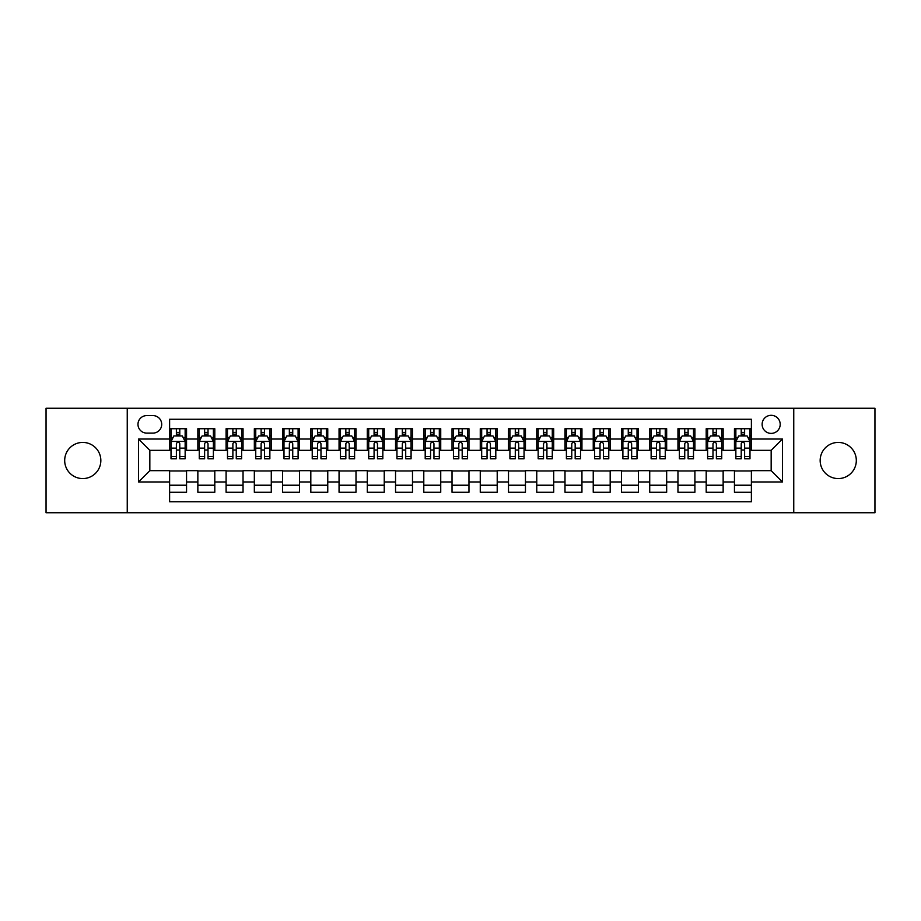 <?xml version="1.0" encoding="UTF-8"?>
<svg xmlns="http://www.w3.org/2000/svg" width="921" height="921" viewBox="0 0 921 921"><rect width="100%" height="100%" fill="white"/><g stroke="black" fill="none" stroke-linecap="round" stroke-linejoin="round"><path stroke-width="1.38" d="M838.237 442.425A18.075 18.075 0 0 0 820.162 460.5A18.075 18.075 0 0 0 838.237 478.575A18.075 18.075 0 0 0 856.311 460.5A18.075 18.075 0 0 0 838.237 442.425M82.763 442.425A18.075 18.075 0 0 0 64.689 460.5A18.075 18.075 0 0 0 82.763 478.575A18.075 18.075 0 0 0 100.838 460.5A18.075 18.075 0 0 0 82.763 442.425M771.165 415.313A9.037 9.037 0 0 0 762.128 424.351A9.037 9.037 0 0 0 771.165 433.388A9.037 9.037 0 0 0 780.202 424.351A9.037 9.037 0 0 0 771.165 415.313M793.752 512.744L874.95 512.744L874.95 408.256L793.752 408.256L793.752 512.744L127.248 512.744L127.248 408.256L46.05 408.256L46.05 512.744L127.248 512.744M751.386 428.726L734.451 428.726L734.451 439.041L723.146 439.041L723.146 450.334L734.451 450.334L734.451 439.041M723.146 439.041L723.146 428.726L706.2 428.726L706.2 439.041L694.906 439.041L694.906 450.334L706.2 450.334L706.2 439.041M694.906 439.041L694.906 428.726L677.96 428.726L677.96 439.041L666.666 439.041L666.666 450.334L677.96 450.334L677.96 439.041M666.666 439.041L666.666 428.726L649.719 428.726L649.719 439.041L638.426 439.041L638.426 450.334L649.719 450.334L649.719 439.041M638.426 439.041L638.426 428.726L621.479 428.726L621.479 439.041L610.186 439.041L610.186 450.334L621.479 450.334L621.479 439.041M610.186 439.041L610.186 428.726L593.239 428.726L593.239 439.041L581.945 439.041L581.945 450.334L593.239 450.334L593.239 439.041M581.945 439.041L581.945 428.726L564.999 428.726L564.999 439.041L553.694 439.041L553.694 450.334L564.999 450.334L564.999 439.041M553.694 439.041L553.694 428.726L536.759 428.726L536.759 439.041L525.454 439.041L525.454 450.334L536.759 450.334L536.759 439.041M525.454 439.041L525.454 428.726L508.507 428.726L508.507 439.041L497.213 439.041L497.213 450.334L508.507 450.334L508.507 439.041M497.213 439.041L497.213 428.726L480.267 428.726L480.267 439.041L468.973 439.041L468.973 450.334L480.267 450.334L480.267 439.041M468.973 439.041L468.973 428.726L452.027 428.726L452.027 439.041L440.733 439.041L440.733 450.334L452.027 450.334L452.027 439.041M440.733 439.041L440.733 428.726L423.787 428.726L423.787 439.041L412.493 439.041L412.493 450.334L423.787 450.334L423.787 439.041M412.493 439.041L412.493 428.726L395.546 428.726L395.546 439.041L384.241 439.041L384.241 450.334L395.546 450.334L395.546 439.041M384.241 439.041L384.241 428.726L367.306 428.726L367.306 439.041L356.001 439.041L356.001 450.334L367.306 450.334L367.306 439.041M356.001 439.041L356.001 428.726L339.055 428.726L339.055 439.041L327.761 439.041L327.761 450.334L339.055 450.334L339.055 439.041M327.761 439.041L327.761 428.726L310.814 428.726L310.814 439.041L299.521 439.041L299.521 450.334L310.814 450.334L310.814 439.041M299.521 439.041L299.521 428.726L282.574 428.726L282.574 439.041L271.281 439.041L271.281 450.334L282.574 450.334L282.574 439.041M271.281 439.041L271.281 428.726L254.334 428.726L254.334 439.041L243.04 439.041L243.04 450.334L254.334 450.334L254.334 439.041M243.04 439.041L243.04 428.726L226.094 428.726L226.094 439.041L214.8 439.041L214.8 450.334L226.094 450.334L226.094 439.041M214.8 439.041L214.8 428.726L197.854 428.726L197.854 450.334L186.549 450.334L186.549 428.726L169.614 428.726M169.614 492.275L186.549 492.275L186.549 470.666L197.854 470.666L197.854 492.275L214.8 492.275L214.8 470.666L226.094 470.666L226.094 481.959L214.8 481.959M226.094 481.959L226.094 492.275L243.04 492.275L243.04 470.666L254.334 470.666L254.334 481.959L243.04 481.959M254.334 481.959L254.334 492.275L271.281 492.275L271.281 470.666L282.574 470.666L282.574 481.959L271.281 481.959M282.574 481.959L282.574 492.275L299.521 492.275L299.521 470.666L310.814 470.666L310.814 481.959L299.521 481.959M310.814 481.959L310.814 492.275L327.761 492.275L327.761 470.666L339.055 470.666L339.055 481.959L327.761 481.959M339.055 481.959L339.055 492.275L356.001 492.275L356.001 470.666L367.306 470.666L367.306 481.959L356.001 481.959M367.306 481.959L367.306 492.275L384.241 492.275L384.241 470.666L395.546 470.666L395.546 481.959L384.241 481.959M395.546 481.959L395.546 492.275L412.493 492.275L412.493 470.666L423.787 470.666L423.787 481.959L412.493 481.959M423.787 481.959L423.787 492.275L440.733 492.275L440.733 470.666L452.027 470.666L452.027 481.959L440.733 481.959M452.027 481.959L452.027 492.275L468.973 492.275L468.973 470.666L480.267 470.666L480.267 481.959L468.973 481.959M480.267 481.959L480.267 492.275L497.213 492.275L497.213 470.666L508.507 470.666L508.507 481.959L497.213 481.959M508.507 481.959L508.507 492.275L525.454 492.275L525.454 470.666L536.759 470.666L536.759 481.959L525.454 481.959M536.759 481.959L536.759 492.275L553.694 492.275L553.694 470.666L564.999 470.666L564.999 481.959L553.694 481.959M564.999 481.959L564.999 492.275L581.945 492.275L581.945 470.666L593.239 470.666L593.239 481.959L581.945 481.959M593.239 481.959L593.239 492.275L610.186 492.275L610.186 470.666L621.479 470.666L621.479 481.959L610.186 481.959M621.479 481.959L621.479 492.275L638.426 492.275L638.426 470.666L649.719 470.666L649.719 481.959L638.426 481.959M649.719 481.959L649.719 492.275L666.666 492.275L666.666 470.666L677.96 470.666L677.96 481.959L666.666 481.959M677.96 481.959L677.96 492.275L694.906 492.275L694.906 470.666L706.2 470.666L706.2 481.959L694.906 481.959M706.2 481.959L706.2 492.275L723.146 492.275L723.146 470.666L734.451 470.666L734.451 481.959L723.146 481.959M146.727 433.1L152.944 433.1A8.75 8.75 0 0 0 161.705 424.351A8.75 8.75 0 0 0 152.944 415.59L146.727 415.59A8.75 8.75 0 0 0 137.977 424.351A8.75 8.75 0 0 0 146.727 433.1M793.752 408.256L127.248 408.256M751.386 439.041L751.386 419.262L169.614 419.262L169.614 450.334L149.835 450.334L149.835 470.666L169.614 470.666L169.614 501.738L751.386 501.738L751.386 470.666L771.165 470.666L771.165 450.334L751.386 450.334L751.386 439.041L782.459 439.041L782.459 481.959L751.386 481.959M169.614 481.959L138.541 481.959L138.541 439.041L169.614 439.041M734.451 481.959L734.451 492.275L751.386 492.275M169.614 435.783L171.018 435.783M176.383 435.783L179.779 435.783M185.144 435.783L186.549 435.783M169.614 450.047L171.018 450.047M176.383 450.047L179.779 450.047M185.144 450.047L186.549 450.047M169.614 470.953L186.549 470.953M169.614 485.217L186.549 485.217M197.854 450.047L199.258 450.047M204.623 450.047L208.019 450.047M213.384 450.047L214.8 450.047M197.854 435.783L199.258 435.783M204.623 435.783L208.019 435.783M213.384 435.783L214.8 435.783M197.854 470.953L214.8 470.953M197.854 485.217L214.8 485.217M226.094 470.953L243.04 470.953M226.094 485.217L243.04 485.217M226.094 435.783L227.499 435.783M232.875 435.783L236.26 435.783M241.624 435.783L243.04 435.783M226.094 450.047L227.499 450.047M232.875 450.047L236.26 450.047M241.624 450.047L243.04 450.047M254.334 470.953L271.281 470.953M254.334 485.217L271.281 485.217M254.334 435.783L255.75 435.783M261.115 435.783L264.5 435.783M269.865 435.783L271.281 435.783M254.334 450.047L255.75 450.047M261.115 450.047L264.5 450.047M269.865 450.047L271.281 450.047M282.574 470.953L299.521 470.953M282.574 485.217L299.521 485.217M282.574 435.783L283.99 435.783M289.355 435.783L292.74 435.783M298.105 435.783L299.521 435.783M282.574 450.047L283.99 450.047M289.355 450.047L292.74 450.047M298.105 450.047L299.521 450.047M310.814 470.953L327.761 470.953M310.814 485.217L327.761 485.217M310.814 435.783L312.231 435.783M317.595 435.783L320.98 435.783M326.356 435.783L327.761 435.783M310.814 450.047L312.231 450.047M317.595 450.047L320.98 450.047M326.356 450.047L327.761 450.047M339.055 470.953L356.001 470.953M339.055 485.217L356.001 485.217M339.055 435.783L340.471 435.783M345.836 435.783L349.232 435.783M354.597 435.783L356.001 435.783M339.055 450.047L340.471 450.047M345.836 450.047L349.232 450.047M354.597 450.047L356.001 450.047M367.306 470.953L384.241 470.953M367.306 485.217L384.241 485.217M367.306 435.783L368.711 435.783M374.076 435.783L377.472 435.783M382.837 435.783L384.241 435.783M367.306 450.047L368.711 450.047M374.076 450.047L377.472 450.047M382.837 450.047L384.241 450.047M395.546 470.953L412.493 470.953M395.546 485.217L412.493 485.217M395.546 435.783L396.951 435.783M402.327 435.783L405.712 435.783M411.077 435.783L412.493 435.783M395.546 450.047L396.951 450.047M402.327 450.047L405.712 450.047M411.077 450.047L412.493 450.047M423.787 470.953L440.733 470.953M423.787 485.217L440.733 485.217M423.787 435.783L425.203 435.783M430.568 435.783L433.952 435.783M439.317 435.783L440.733 435.783M423.787 450.047L425.203 450.047M430.568 450.047L433.952 450.047M439.317 450.047L440.733 450.047M452.027 470.953L468.973 470.953M452.027 485.217L468.973 485.217M452.027 435.783L453.443 435.783M458.808 435.783L462.192 435.783M467.557 435.783L468.973 435.783M452.027 450.047L453.443 450.047M458.808 450.047L462.192 450.047M467.557 450.047L468.973 450.047M480.267 470.953L497.213 470.953M480.267 485.217L497.213 485.217M480.267 435.783L481.683 435.783M487.048 435.783L490.433 435.783M495.797 435.783L497.213 435.783M480.267 450.047L481.683 450.047M487.048 450.047L490.433 450.047M495.797 450.047L497.213 450.047M508.507 470.953L525.454 470.953M508.507 485.217L525.454 485.217M508.507 435.783L509.923 435.783M515.288 435.783L518.673 435.783M524.049 435.783L525.454 435.783M508.507 450.047L509.923 450.047M515.288 450.047L518.673 450.047M524.049 450.047L525.454 450.047M536.759 470.953L553.694 470.953M536.759 485.217L553.694 485.217M536.759 435.783L538.163 435.783M543.528 435.783L546.924 435.783M552.289 435.783L553.694 435.783M536.759 450.047L538.163 450.047M543.528 450.047L546.924 450.047M552.289 450.047L553.694 450.047M564.999 470.953L581.945 470.953M564.999 485.217L581.945 485.217M564.999 435.783L566.403 435.783M571.768 435.783L575.165 435.783M580.529 435.783L581.945 435.783M564.999 450.047L566.403 450.047M571.768 450.047L575.165 450.047M580.529 450.047L581.945 450.047M593.239 470.953L610.186 470.953M593.239 485.217L610.186 485.217M593.239 435.783L594.644 435.783M600.02 435.783L603.405 435.783M608.769 435.783L610.186 435.783M593.239 450.047L594.644 450.047M600.02 450.047L603.405 450.047M608.769 450.047L610.186 450.047M621.479 470.953L638.426 470.953M621.479 485.217L638.426 485.217M621.479 435.783L622.895 435.783M628.26 435.783L631.645 435.783M637.01 435.783L638.426 435.783M621.479 450.047L622.895 450.047M628.26 450.047L631.645 450.047M637.01 450.047L638.426 450.047M649.719 470.953L666.666 470.953M649.719 485.217L666.666 485.217M649.719 435.783L651.135 435.783M656.5 435.783L659.885 435.783M665.25 435.783L666.666 435.783M649.719 450.047L651.135 450.047M656.5 450.047L659.885 450.047M665.25 450.047L666.666 450.047M677.96 470.953L694.906 470.953M677.96 485.217L694.906 485.217M677.96 435.783L679.376 435.783M684.74 435.783L688.125 435.783M693.501 435.783L694.906 435.783M677.96 450.047L679.376 450.047M684.74 450.047L688.125 450.047M693.501 450.047L694.906 450.047M706.2 470.953L723.146 470.953M706.2 485.217L723.146 485.217M706.2 435.783L707.616 435.783M712.981 435.783L716.377 435.783M721.742 435.783L723.146 435.783M706.2 450.047L707.616 450.047M712.981 450.047L716.377 450.047M721.742 450.047L723.146 450.047M734.451 470.953L751.386 470.953M734.451 485.217L751.386 485.217M734.451 435.783L735.856 435.783M741.221 435.783L744.617 435.783M749.982 435.783L751.386 435.783M734.451 450.047L735.856 450.047M741.221 450.047L744.617 450.047M749.982 450.047L751.386 450.047M149.835 450.334L138.541 439.041M149.835 470.666L138.541 481.959M782.459 439.041L771.165 450.334M782.459 481.959L771.165 470.666M179.779 432.398L176.383 432.398M185.144 456.505L179.779 456.505L179.779 458.808L185.144 458.808L185.144 441.573L182.312 435.932L173.85 435.932L171.018 441.573L171.018 458.808L176.383 458.808L176.383 456.505L171.018 456.505M171.018 441.573L171.018 428.726M185.144 441.573L185.144 428.726M176.383 435.932L176.383 428.726M179.779 428.726L179.779 435.932M179.779 456.505L179.779 443.692C178.651 441.516 177.523 441.516 176.383 443.692L176.383 456.505M208.019 432.398L204.623 432.398M213.384 456.505L208.019 456.505L208.019 458.808L213.384 458.808L213.384 441.573L210.564 435.932L202.09 435.932L199.258 441.573L199.258 458.808L204.623 458.808L204.623 456.505L199.258 456.505M199.258 441.573L199.258 428.726M213.384 441.573L213.384 428.726M204.623 435.932L204.623 428.726M208.019 428.726L208.019 435.932M208.019 456.505L208.019 443.692C206.891 441.516 205.763 441.516 204.623 443.692L204.623 456.505M236.26 432.398L232.875 432.398M241.624 456.505L236.26 456.505L236.26 458.808L241.624 458.808L241.624 441.573L238.804 435.932L230.331 435.932L227.499 441.573L227.499 458.808L232.875 458.808L232.875 456.505L227.499 456.505M227.499 441.573L227.499 428.726M241.624 441.573L241.624 428.726M232.875 435.932L232.875 428.726M236.26 428.726L236.26 435.932M236.26 456.505L236.26 443.692C235.131 441.516 234.003 441.516 232.875 443.692L232.875 456.505M264.5 432.398L261.115 432.398M269.865 456.505L264.5 456.505L264.5 458.808L269.865 458.808L269.865 441.573L267.044 435.932L258.571 435.932L255.75 441.573L255.75 458.808L261.115 458.808L261.115 456.505L255.75 456.505M255.75 441.573L255.75 428.726M269.865 441.573L269.865 428.726M261.115 435.932L261.115 428.726M264.5 428.726L264.5 435.932M264.5 456.505L264.5 443.692C263.371 441.516 262.243 441.516 261.115 443.692L261.115 456.505M292.74 432.398L289.355 432.398M298.105 456.505L292.74 456.505L292.74 458.808L298.105 458.808L298.105 441.573L295.284 435.932L286.811 435.932L283.99 441.573L283.99 458.808L289.355 458.808L289.355 456.505L283.99 456.505M283.99 441.573L283.99 428.726M298.105 441.573L298.105 428.726M289.355 435.932L289.355 428.726M292.74 428.726L292.74 435.932M292.74 456.505L292.74 443.692C291.612 441.516 290.483 441.516 289.355 443.692L289.355 456.505M320.98 432.398L317.595 432.398M326.356 456.505L320.98 456.505L320.98 458.808L326.356 458.808L326.356 441.573L323.524 435.932L315.051 435.932L312.231 441.573L312.231 458.808L317.595 458.808L317.595 456.505L312.231 456.505M312.231 441.573L312.231 428.726M326.356 441.573L326.356 428.726M317.595 435.932L317.595 428.726M320.98 428.726L320.98 435.932M320.98 456.505L320.98 443.692C319.852 441.516 318.724 441.516 317.595 443.692L317.595 456.505M349.232 432.398L345.836 432.398M354.597 456.505L349.232 456.505L349.232 458.808L354.597 458.808L354.597 441.573L351.764 435.932L343.291 435.932L340.471 441.573L340.471 458.808L345.836 458.808L345.836 456.505L340.471 456.505M340.471 441.573L340.471 428.726M354.597 441.573L354.597 428.726M345.836 435.932L345.836 428.726M349.232 428.726L349.232 435.932M349.232 456.505L349.232 443.692C348.103 441.516 346.964 441.516 345.836 443.692L345.836 456.505M377.472 432.398L374.076 432.398M382.837 456.505L377.472 456.505L377.472 458.808L382.837 458.808L382.837 441.573L380.016 435.932L371.543 435.932L368.711 441.573L368.711 458.808L374.076 458.808L374.076 456.505L368.711 456.505M368.711 441.573L368.711 428.726M382.837 441.573L382.837 428.726M374.076 435.932L374.076 428.726M377.472 428.726L377.472 435.932M377.472 456.505L377.472 443.692C376.344 441.516 375.215 441.516 374.076 443.692L374.076 456.505M405.712 432.398L402.327 432.398M411.077 456.505L405.712 456.505L405.712 458.808L411.077 458.808L411.077 441.573L408.256 435.932L399.783 435.932L396.951 441.573L396.951 458.808L402.327 458.808L402.327 456.505L396.951 456.505M396.951 441.573L396.951 428.726M411.077 441.573L411.077 428.726M402.327 435.932L402.327 428.726M405.712 428.726L405.712 435.932M405.712 456.505L405.712 443.692C404.584 441.516 403.456 441.516 402.327 443.692L402.327 456.505M433.952 432.398L430.568 432.398M439.317 456.505L433.952 456.505L433.952 458.808L439.317 458.808L439.317 441.573L436.496 435.932L428.023 435.932L425.203 441.573L425.203 458.808L430.568 458.808L430.568 456.505L425.203 456.505M425.203 441.573L425.203 428.726M439.317 441.573L439.317 428.726M430.568 435.932L430.568 428.726M433.952 428.726L433.952 435.932M433.952 456.505L433.952 443.692C432.824 441.516 431.696 441.516 430.568 443.692L430.568 456.505M462.192 432.398L458.808 432.398M467.557 456.505L462.192 456.505L462.192 458.808L467.557 458.808L467.557 441.573L464.737 435.932L456.263 435.932L453.443 441.573L453.443 458.808L458.808 458.808L458.808 456.505L453.443 456.505M453.443 441.573L453.443 428.726M467.557 441.573L467.557 428.726M458.808 435.932L458.808 428.726M462.192 428.726L462.192 435.932M462.192 456.505L462.192 443.692C461.064 441.516 459.936 441.516 458.808 443.692L458.808 456.505M490.433 432.398L487.048 432.398M495.797 456.505L490.433 456.505L490.433 458.808L495.797 458.808L495.797 441.573L492.977 435.932L484.504 435.932L481.683 441.573L481.683 458.808L487.048 458.808L487.048 456.505L481.683 456.505M481.683 441.573L481.683 428.726M495.797 441.573L495.797 428.726M487.048 435.932L487.048 428.726M490.433 428.726L490.433 435.932M490.433 456.505L490.433 443.692C489.304 441.516 488.176 441.516 487.048 443.692L487.048 456.505M518.673 432.398L515.288 432.398M524.049 456.505L518.673 456.505L518.673 458.808L524.049 458.808L524.049 441.573L521.217 435.932L512.744 435.932L509.923 441.573L509.923 458.808L515.288 458.808L515.288 456.505L509.923 456.505M509.923 441.573L509.923 428.726M524.049 441.573L524.049 428.726M515.288 435.932L515.288 428.726M518.673 428.726L518.673 435.932M518.673 456.505L518.673 443.692C517.544 441.516 516.416 441.516 515.288 443.692L515.288 456.505M546.924 432.398L543.528 432.398M552.289 456.505L546.924 456.505L546.924 458.808L552.289 458.808L552.289 441.573L549.457 435.932L540.984 435.932L538.163 441.573L538.163 458.808L543.528 458.808L543.528 456.505L538.163 456.505M538.163 441.573L538.163 428.726M552.289 441.573L552.289 428.726M543.528 435.932L543.528 428.726M546.924 428.726L546.924 435.932M546.924 456.505L546.924 443.692C545.796 441.516 544.668 441.516 543.528 443.692L543.528 456.505M575.165 432.398L571.768 432.398M580.529 456.505L575.165 456.505L575.165 458.808L580.529 458.808L580.529 441.573L577.709 435.932L569.236 435.932L566.403 441.573L566.403 458.808L571.768 458.808L571.768 456.505L566.403 456.505M566.403 441.573L566.403 428.726M580.529 441.573L580.529 428.726M571.768 435.932L571.768 428.726M575.165 428.726L575.165 435.932M575.165 456.505L575.165 443.692C574.036 441.516 572.908 441.516 571.768 443.692L571.768 456.505M603.405 432.398L600.02 432.398M608.769 456.505L603.405 456.505L603.405 458.808L608.769 458.808L608.769 441.573L605.949 435.932L597.476 435.932L594.644 441.573L594.644 458.808L600.02 458.808L600.02 456.505L594.644 456.505M594.644 441.573L594.644 428.726M608.769 441.573L608.769 428.726M600.02 435.932L600.02 428.726M603.405 428.726L603.405 435.932M603.405 456.505L603.405 443.692C602.276 441.516 601.148 441.516 600.02 443.692L600.02 456.505M631.645 432.398L628.26 432.398M637.01 456.505L631.645 456.505L631.645 458.808L637.01 458.808L637.01 441.573L634.189 435.932L625.716 435.932L622.895 441.573L622.895 458.808L628.26 458.808L628.26 456.505L622.895 456.505M622.895 441.573L622.895 428.726M637.01 441.573L637.01 428.726M628.26 435.932L628.26 428.726M631.645 428.726L631.645 435.932M631.645 456.505L631.645 443.692C630.517 441.516 629.388 441.516 628.26 443.692L628.26 456.505M659.885 432.398L656.5 432.398M665.25 456.505L659.885 456.505L659.885 458.808L665.25 458.808L665.25 441.573L662.429 435.932L653.956 435.932L651.135 441.573L651.135 458.808L656.5 458.808L656.5 456.505L651.135 456.505M651.135 441.573L651.135 428.726M665.25 441.573L665.25 428.726M656.5 435.932L656.5 428.726M659.885 428.726L659.885 435.932M659.885 456.505L659.885 443.692C658.757 441.516 657.629 441.516 656.5 443.692L656.5 456.505M688.125 432.398L684.74 432.398M693.501 456.505L688.125 456.505L688.125 458.808L693.501 458.808L693.501 441.573L690.669 435.932L682.196 435.932L679.376 441.573L679.376 458.808L684.74 458.808L684.74 456.505L679.376 456.505M679.376 441.573L679.376 428.726M693.501 441.573L693.501 428.726M684.74 435.932L684.74 428.726M688.125 428.726L688.125 435.932M688.125 456.505L688.125 443.692C686.997 441.516 685.869 441.516 684.74 443.692L684.74 456.505M716.377 432.398L712.981 432.398M721.742 456.505L716.377 456.505L716.377 458.808L721.742 458.808L721.742 441.573L718.91 435.932L710.436 435.932L707.616 441.573L707.616 458.808L712.981 458.808L712.981 456.505L707.616 456.505M707.616 441.573L707.616 428.726M721.742 441.573L721.742 428.726M712.981 435.932L712.981 428.726M716.377 428.726L716.377 435.932M716.377 456.505L716.377 443.692C715.249 441.516 714.109 441.516 712.981 443.692L712.981 456.505M744.617 432.398L741.221 432.398M749.982 456.505L744.617 456.505L744.617 458.808L749.982 458.808L749.982 441.573L747.15 435.932L738.688 435.932L735.856 441.573L735.856 458.808L741.221 458.808L741.221 456.505L735.856 456.505M735.856 441.573L735.856 428.726M749.982 441.573L749.982 428.726M741.221 435.932L741.221 428.726M744.617 428.726L744.617 435.932M744.617 456.505L744.617 443.692C743.489 441.516 742.361 441.516 741.221 443.692L741.221 456.505M197.854 481.959L186.549 481.959M197.854 439.041L186.549 439.041M185.075 441.435L171.087 441.435M171.018 437.487L173.067 437.487M183.095 437.487L185.144 437.487M176.383 448.124L171.018 448.124M185.144 448.124L179.779 448.124M179.779 434.194L176.383 434.194M213.315 441.435L199.327 441.435M199.258 437.487L201.308 437.487M211.335 437.487L213.384 437.487M204.623 448.124L199.258 448.124M213.384 448.124L208.019 448.124M208.019 434.194L204.623 434.194M241.555 441.435L227.579 441.435M227.499 437.487L229.548 437.487M239.575 437.487L241.624 437.487M232.875 448.124L227.499 448.124M241.624 448.124L236.26 448.124M236.26 434.194L232.875 434.194M269.795 441.435L255.819 441.435M255.75 437.487L257.788 437.487M267.815 437.487L269.865 437.487M261.115 448.124L255.75 448.124M269.865 448.124L264.5 448.124M264.5 434.194L261.115 434.194M298.036 441.435L284.059 441.435M283.99 437.487L286.04 437.487M296.067 437.487L298.105 437.487M289.355 448.124L283.99 448.124M298.105 448.124L292.74 448.124M292.74 434.194L289.355 434.194M326.276 441.435L312.3 441.435M312.231 437.487L314.28 437.487M324.307 437.487L326.356 437.487M317.595 448.124L312.231 448.124M326.356 448.124L320.98 448.124M320.98 434.194L317.595 434.194M354.527 441.435L340.54 441.435M340.471 437.487L342.52 437.487M352.547 437.487L354.597 437.487M345.836 448.124L340.471 448.124M354.597 448.124L349.232 448.124M349.232 434.194L345.836 434.194M382.768 441.435L368.78 441.435M368.711 437.487L370.76 437.487M380.787 437.487L382.837 437.487M374.076 448.124L368.711 448.124M382.837 448.124L377.472 448.124M377.472 434.194L374.076 434.194M411.008 441.435L397.032 441.435M396.951 437.487L399 437.487M409.028 437.487L411.077 437.487M402.327 448.124L396.951 448.124M411.077 448.124L405.712 448.124M405.712 434.194L402.327 434.194M439.248 441.435L425.272 441.435M425.203 437.487L427.24 437.487M437.268 437.487L439.317 437.487M430.568 448.124L425.203 448.124M439.317 448.124L433.952 448.124M433.952 434.194L430.568 434.194M467.488 441.435L453.512 441.435M453.443 437.487L455.492 437.487M465.508 437.487L467.557 437.487M458.808 448.124L453.443 448.124M467.557 448.124L462.192 448.124M462.192 434.194L458.808 434.194M495.728 441.435L481.752 441.435M481.683 437.487L483.732 437.487M493.76 437.487L495.797 437.487M487.048 448.124L481.683 448.124M495.797 448.124L490.433 448.124M490.433 434.194L487.048 434.194M523.968 441.435L509.992 441.435M509.923 437.487L511.972 437.487M522 437.487L524.049 437.487M515.288 448.124L509.923 448.124M524.049 448.124L518.673 448.124M518.673 434.194L515.288 434.194M552.22 441.435L538.232 441.435M538.163 437.487L540.213 437.487M550.24 437.487L552.289 437.487M543.528 448.124L538.163 448.124M552.289 448.124L546.924 448.124M546.924 434.194L543.528 434.194M580.46 441.435L566.473 441.435M566.403 437.487L568.453 437.487M578.48 437.487L580.529 437.487M571.768 448.124L566.403 448.124M580.529 448.124L575.165 448.124M575.165 434.194L571.768 434.194M608.7 441.435L594.724 441.435M594.644 437.487L596.693 437.487M606.72 437.487L608.769 437.487M600.02 448.124L594.644 448.124M608.769 448.124L603.405 448.124M603.405 434.194L600.02 434.194M636.941 441.435L622.964 441.435M622.895 437.487L624.933 437.487M634.96 437.487L637.01 437.487M628.26 448.124L622.895 448.124M637.01 448.124L631.645 448.124M631.645 434.194L628.26 434.194M665.181 441.435L651.205 441.435M651.135 437.487L653.185 437.487M663.212 437.487L665.25 437.487M656.5 448.124L651.135 448.124M665.25 448.124L659.885 448.124M659.885 434.194L656.5 434.194M693.421 441.435L679.445 441.435M679.376 437.487L681.425 437.487M691.452 437.487L693.501 437.487M684.74 448.124L679.376 448.124M693.501 448.124L688.125 448.124M688.125 434.194L684.74 434.194M721.673 441.435L707.685 441.435M707.616 437.487L709.665 437.487M719.692 437.487L721.742 437.487M712.981 448.124L707.616 448.124M721.742 448.124L716.377 448.124M716.377 434.194L712.981 434.194M749.913 441.435L735.925 441.435M735.856 437.487L737.905 437.487M747.933 437.487L749.982 437.487M741.221 448.124L735.856 448.124M749.982 448.124L744.617 448.124M744.617 434.194L741.221 434.194"/></g></svg>
